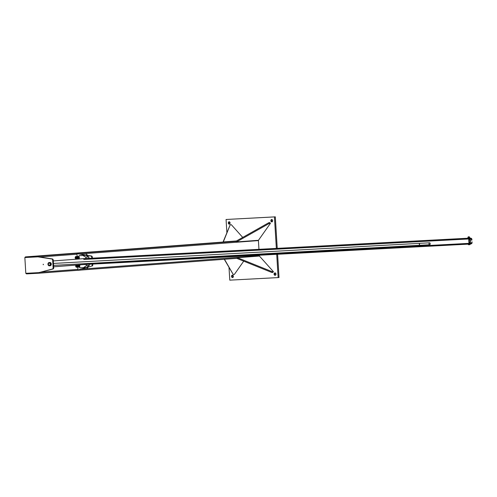 <?xml version="1.0" encoding="UTF-8"?>
<svg xmlns="http://www.w3.org/2000/svg" width="497" height="497" viewBox="0 0 497 497"><rect width="100%" height="100%" fill="white"/><g stroke="black" fill="none" stroke-linecap="round" stroke-linejoin="round"><path stroke-width="0.75" d="M232.82 275.245A1.218 0.969 -94.3 0 0 232.981 277.407M232.391 275.145A1.218 0.969 85.7 0 1 232.553 277.575A1.218 0.969 85.7 0 1 232.391 275.145M277.239 248.351L275.313 216.847L274.431 216.909L276.357 248.401M276.717 254.315L278.14 277.587L229.782 280.153L229.011 267.523M277.599 254.265L279.022 277.519L278.14 277.587M229.272 224.178A1.218 0.969 85.7 0 1 229.105 221.755A1.218 0.969 85.7 0 1 229.272 224.178M271.828 221.917A1.218 0.969 85.7 0 1 271.66 219.494A1.218 0.969 85.7 0 1 271.828 221.917M274.94 272.884A1.218 0.969 85.7 0 1 275.108 275.313A1.218 0.969 85.7 0 1 274.94 272.884M226.874 232.534L226.073 219.481L274.431 216.909M229.558 221.855A1.218 0.969 -94.3 0 0 229.72 224.017M272.107 219.593A1.218 0.969 -94.3 0 0 272.275 221.755M275.375 272.983A1.218 0.969 -94.3 0 0 275.537 275.145M275.313 216.847L226.073 219.481M85.869 257.16L88.801 256.937L85.788 255.272L78.992 255.7L82.862 255.495L85.869 257.16L85.956 258.496M88.888 258.272L88.801 256.937M89.323 265.435L86.391 265.653L83.602 267.628L86.534 267.411L89.323 265.435L89.255 264.274M86.316 264.429L86.391 265.653M85.788 255.272L82.862 255.495M83.602 267.628L79.731 267.833L79.551 264.845M79.191 258.987L78.992 255.7M77.83 256.961L77.948 257.123C78.321 258.757 78.284 258.701 77.83 256.961L77.948 257.123C78.321 258.757 78.284 258.701 77.83 256.961M75.488 258.527L76.544 258.751L75.923 258.229L75.252 258.266L75.488 258.527M77.097 258.142L76.544 258.751M75.923 258.229L75.855 257.111L75.184 257.148L75.252 258.266M75.855 257.111L76.203 256.806A0.975 0.59 87 0 0 75.96 257.67A0.975 0.59 87 0 0 76.302 258.483A0.975 0.59 87 0 0 76.892 258.44A0.975 0.59 87 0 0 77.004 258.272M76.936 256.937A0.975 0.59 87 0 0 76.786 256.763A0.975 0.59 87 0 0 76.203 256.806L76.408 256.508L75.73 256.539L75.184 257.148M76.898 256.999L76.507 257.017A0.609 0.367 87 0 0 76.581 258.229L76.96 258.21M76.408 256.508L77.029 257.024M77.544 257.024L77.886 256.713A0.975 0.59 87 0 0 77.644 257.576L77.544 257.024L76.867 257.055L76.936 258.179L77.557 258.695L78.234 258.657L77.992 258.397A0.975 0.59 87 0 0 78.563 258.365M78.483 256.682A0.975 0.59 87 0 0 78.476 256.669A0.975 0.59 87 0 0 77.886 256.713L78.091 256.415L77.42 256.452L76.867 257.055M76.936 258.179L77.613 258.142L77.644 257.576A0.975 0.59 87 0 0 77.992 258.397L77.613 258.142M78.576 258.353L78.234 258.657M78.091 256.415L78.712 256.93M78.52 266.479L78.52 266.479C78.694 264.808 78.663 264.864 78.427 266.653C78.663 264.864 78.694 264.808 78.52 266.479M77.544 265.516L76.929 265L76.718 265.299A0.975 0.59 -93 0 1 77.308 265.255A0.975 0.59 -93 0 1 77.457 265.429M77.066 267.243L77.408 266.939A0.975 0.59 -93 0 1 76.824 266.982A0.975 0.59 -93 0 1 76.476 266.162A0.975 0.59 -93 0 1 76.718 265.299L76.445 266.727L77.066 267.243L76.389 267.28L75.668 266.206L76.252 265.038M76.445 266.727L75.768 266.759M76.376 265.603L75.699 265.64M77.476 266.703L77.097 266.727A0.609 0.367 -93 0 1 77.035 265.51L77.42 265.491M78.128 266.634L78.507 266.889A0.975 0.59 -93 0 1 78.166 266.069L78.128 266.634L77.457 266.672L77.389 265.553L77.942 264.944M78.992 265.168L78.408 265.212A0.975 0.59 -93 0 1 78.992 265.162M78.166 266.069A0.975 0.59 -93 0 1 78.408 265.212L78.166 266.069M79.091 266.852A0.975 0.59 -93 0 1 78.507 266.889L79.098 266.846L78.408 266.044L79.11 265.181M77.389 265.553L78.06 265.516M78.75 267.15L77.457 266.672M49.222 262.963A1.224 0.975 85.7 0 1 49.402 265.386A1.218 0.969 -94.3 0 0 49.209 262.963A1.218 0.969 -94.3 0 0 49.389 265.386L49.594 265.373M50.427 264.118A1.466 1.168 -94.3 0 0 48.6 262.944A1.466 1.168 -94.3 0 0 48.756 265.473A1.466 1.168 -94.3 0 0 50.427 264.118M50.57 264.106A1.64 1.305 85.7 0 1 49.383 265.814A1.64 1.305 85.7 0 1 47.96 264.274A1.64 1.305 85.7 0 1 49.141 262.54A1.64 1.305 85.7 0 1 50.57 264.106M49.383 265.814L50.116 265.758A1.64 1.305 -94.3 0 0 51.303 264.05A1.64 1.305 -94.3 0 0 49.874 262.484L49.141 262.54M50.178 264.131A1.156 0.919 85.7 0 1 48.861 265.199A1.156 0.919 85.7 0 1 48.743 263.205A1.156 0.919 85.7 0 1 50.178 264.131M77.147 256.688L76.954 253.613L90.864 256.036A1.218 0.969 85.7 0 1 91.728 257.191L91.79 258.204M92.38 258.173L92.318 257.148A1.218 0.969 -94.3 0 0 91.448 255.992L76.954 253.613M92.156 264.118L92.2 264.876A1.218 0.969 85.7 0 1 91.479 266.112L77.961 269.995L77.774 266.995M77.296 259.13L77.259 258.502M92.069 266.069A1.218 0.969 -94.3 0 0 92.784 264.833L92.74 264.087M91.479 266.112L77.961 269.995M87.59 255.321L85.782 253.576L80.06 254.01M88.174 267.187L86.708 268.715L81.483 269.107M24.993 257.533A0.913 0.727 85.7 0 1 25.639 256.881L37.729 256.241A0.913 0.727 85.7 0 1 38.449 256.812M39.418 272.586A0.913 0.727 85.7 0 1 38.772 273.226L26.683 273.872A0.913 0.727 85.7 0 1 25.962 273.313M259.316 256.061A0.913 0.727 -94.3 0 0 259.341 255.756L259.31 255.241M258.949 249.32L258.415 240.591A0.913 0.727 -94.3 0 0 258.353 240.293M269.355 223.377L270.455 223.29L269.865 222.637L268.765 222.718L235.876 241.281L236.466 241.94L269.355 223.377L268.765 222.718M270.455 223.29L258.459 240.287L236.466 241.94M273.412 271.666L272.313 271.747L237.429 257.707L259.422 256.054L273.412 271.666L272.909 272.381L271.809 272.468L272.313 271.747M271.809 272.468L236.926 258.421L237.429 257.707M243.723 261.161L234.354 274.431L233.255 274.512L224.464 259.279M224.265 259.291L233.255 274.512M236.442 240.964L223.308 241.946L230.21 224.768L223.047 242.051M230.21 224.768L231.31 224.681L242.722 237.417M43.444 264.472L43.245 264.752L43.202 264.211L43.444 264.472M25.813 273.319L24.85 257.545L37.909 256.85L51.781 258.987A1.218 0.969 85.7 0 1 52.663 260.142L53.129 267.796A1.218 0.969 85.7 0 1 52.396 269.032L38.872 272.623L25.813 273.319M38.872 272.623L52.98 268.989A1.218 0.969 -94.3 0 0 53.719 267.753L53.247 260.099A1.218 0.969 -94.3 0 0 52.365 258.943L38.493 256.806L24.85 257.545M38.493 256.806L37.909 256.85M89.267 258.341A2.939 2.336 -94.3 0 0 88.621 258.278M469.702 243.642L469.379 243.667L469.895 243.623L469.795 242.002M469.46 243.685L470.976 243.549L471.877 242.915L472.094 241.834L471.976 243.275L471.081 243.909A0.752 0.454 -93 0 1 470.926 243.965L469.485 244.07A0.752 0.454 -93 0 1 468.982 243.356L468.714 238.976A0.752 0.454 -93 0 1 469.125 238.187L470.566 238.082A0.752 0.454 -93 0 1 470.727 238.113L471.69 238.603L471.982 240.014L471.634 238.976L470.665 238.485L469.143 238.579L469.46 243.685M468.982 243.356L84.061 263.808A0.752 0.454 87 0 0 84.558 264.522L469.472 244.077L84.552 264.522M85.658 258.527A0.752 0.454 87 0 0 85.652 258.527L84.198 258.639A0.752 0.454 87 0 0 83.788 259.428L468.714 238.976M85.652 258.527A0.752 0.454 87 0 0 85.646 258.533L468.019 238.212L85.652 258.527M469.137 242.045L470.584 241.94L470.473 240.119L469.684 240.15L471.746 240.032M470.473 240.119L469.025 240.225M470.094 244.027L469.957 244.661M468.64 244.12L468.677 244.679L469.858 244.673L468.379 244.723M469.547 244.07L469.578 244.623M468.286 244.139L468.677 244.679M469.156 236.758L468.36 236.876M469.18 238.094L469.156 237.703L468.068 237.69L468.106 238.225L469.727 238.057L467.981 238.193M468.273 238.15L468.249 237.759M469.522 237.597L469.559 238.131M469.236 236.827L469.553 237.112L467.981 237.206L468.336 236.808M467.938 237.74L467.981 237.206M468.068 237.69L469.156 237.703M429.551 242.809A0.975 0.59 87 0 0 429.023 243.816A0.975 0.59 87 0 0 429.656 244.754A0.975 0.59 87 0 0 430.197 243.747A0.975 0.59 87 0 0 429.557 242.809A0.975 0.59 87 0 0 429.551 242.809L419.996 243.319A0.975 0.59 87 0 0 419.462 244.325A0.975 0.59 87 0 0 420.095 245.257L429.656 244.754M91.728 257.191L92.318 257.148M91.448 255.992L90.864 256.036M92.784 264.833L92.2 264.876M236.274 241.057L25.639 256.881L236.274 241.057M236.988 258.334L38.797 273.226L236.988 258.334M259.341 255.756L81.421 269.125M77.923 269.386L41.058 272.157M258.415 240.591L79.986 253.992M76.992 254.222L39.822 257.011M235.938 241.349L37.729 256.241M52.396 269.032L52.98 268.989M53.719 267.753L53.129 267.796M52.663 260.142L53.247 260.099M52.365 258.943L51.781 258.987M469.752 243.636L470.901 243.58M469.895 243.605L470.976 243.549M469.665 238.535L470.665 238.485M84.198 258.639L469.125 238.187M469.622 238.131L470.566 238.082L469.69 238.082M469.858 243.027L471.877 242.915M469.851 242.909L471.914 242.797M469.615 239.082L471.634 238.976M469.622 239.194L471.69 239.088M419.872 243.344A0.975 0.497 86.9 0 0 419.766 243.331A0.975 0.497 86.9 0 0 419.76 243.331A0.975 0.497 86.9 0 0 419.319 244.331A0.975 0.497 86.9 0 0 419.872 245.269A0.975 0.497 86.9 0 0 419.971 245.245M419.996 243.319A0.975 0.59 87 0 0 419.99 243.319L53.452 263.435M78.675 258.341L77.892 257.57L78.47 256.688M78.34 258.136L77.998 257.092M78.948 256.887L78.259 256.862L78.464 258.235L79.141 258.192M79.054 256.694L78.414 257.303L79.153 258.334M79.048 256.657L78.706 257.309L79.147 258.272M79.066 256.943L79.129 257.918M79.377 258.08L79.166 256.874M79.085 258.098L79.06 256.881M78.799 258.111L78.806 256.893M78.526 258.129L79.135 258.092M78.576 266.504L78.793 265.417M79.539 266.597L78.855 266.69L78.905 265.311L79.576 265.268M79.669 266.771L78.998 266.398L79.57 265.137M79.669 266.814L79.284 266.38L79.57 265.205M79.657 266.547L79.595 265.566M79.172 266.616L79.402 265.386M79.831 265.361L79.756 266.585M79.582 265.373L79.464 266.597M78.781 266.634L79.657 266.591M85.95 258.477L53.297 260.931M84.384 264.485L53.657 266.79M469.584 238.541L469.684 240.181M469.646 237.628L469.553 237.112M420.095 245.257L53.57 265.379"/></g></svg>
